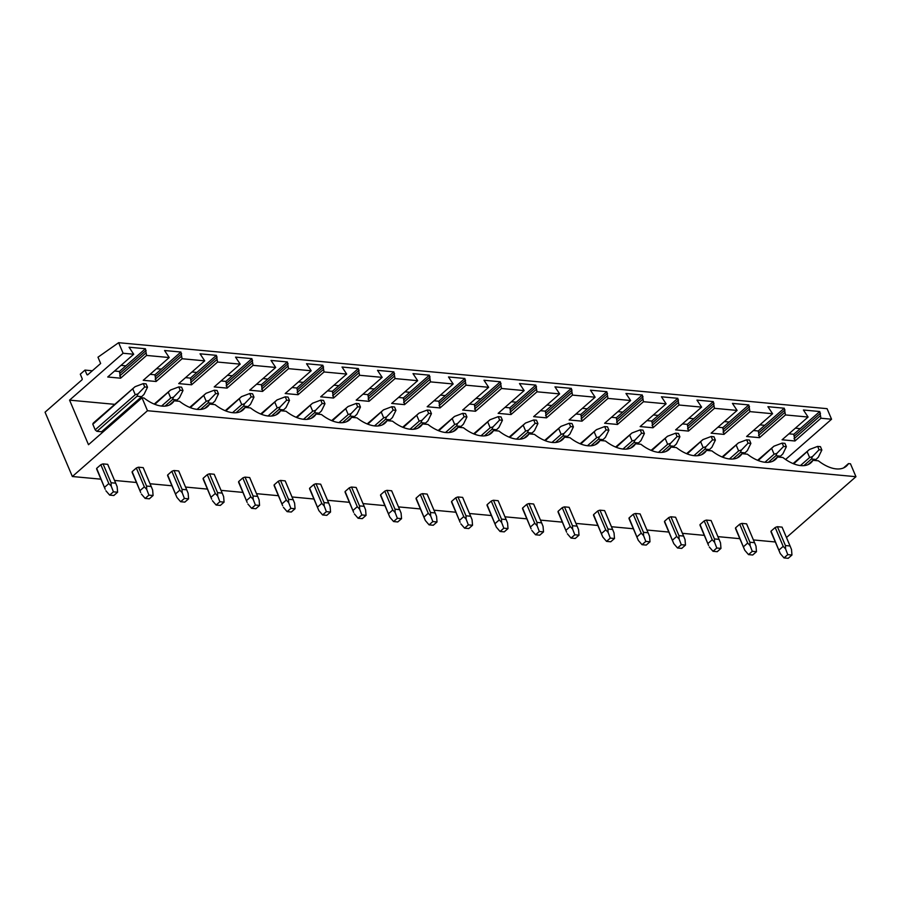 <?xml version="1.0" encoding="UTF-8"?>
<svg xmlns="http://www.w3.org/2000/svg" width="901" height="901" viewBox="0 0 901 901"><rect width="100%" height="100%" fill="white"/><g stroke="black" fill="none" stroke-linecap="round" stroke-linejoin="round"><path stroke-width="1.35" d="M808.039 464.634L812.984 460.298L818.378 460.805A33.112 18.493 -131.2 0 0 846.354 466.166A33.112 18.493 -131.2 0 0 848.472 463.61L850.476 463.79L855.95 476.697L147.494 410.721L142.02 397.814L88.489 444.7L69.568 400.134L123.11 353.248L118.628 342.695L97.984 357.201L100.653 363.486L87.814 374.726A1.002 0.721 -84.7 0 1 86.834 374.444L84.987 370.086L92.341 370.773M118.628 342.695L827.073 408.671L831.555 419.224L785.593 459.476M795.358 428.178L800.234 428.639L793.781 434.282L794.952 440.994L782.091 439.789L808.084 417.039L803.422 410.011L819.764 411.532L820.935 418.233L831.555 419.224M759.858 424.878L764.735 425.328L758.293 430.982L759.464 437.683L746.602 436.489L772.585 413.728L767.922 406.7L784.275 408.221L785.447 414.933L759.464 437.683M724.37 421.578L729.247 422.028L722.793 427.671L723.965 434.383L711.114 433.178L737.097 410.428L732.434 403.4L748.787 404.921L749.947 411.622L723.965 434.383M688.882 418.267L693.759 418.717L687.305 424.371L688.477 431.072L675.615 429.878L701.609 407.128L696.946 400.089L713.288 401.609L714.459 408.322L688.477 431.072M653.383 414.967L658.259 415.417L651.817 421.06L652.977 427.772L640.127 426.578L666.109 403.817L661.447 396.789L677.8 398.31L678.971 405.011L652.977 427.772M617.895 411.656L622.771 412.106L616.318 417.76L617.489 424.461L604.639 423.267L630.621 400.517L625.958 393.478L642.3 394.998L643.472 401.711L617.489 424.461M582.395 408.356L587.272 408.806L580.83 414.449L582.001 421.161L569.139 419.967L595.122 397.206L590.459 390.178L606.812 391.698L607.984 398.4L582.001 421.161M546.907 405.045L551.784 405.495L545.33 411.149L546.502 417.85L533.651 416.656L559.634 393.906L554.971 386.867L571.324 388.387L572.484 395.1L546.502 417.85M511.419 401.745L516.296 402.195L509.842 407.838L511.013 414.55L498.152 413.356L524.145 390.595L519.483 383.567L535.825 385.087L536.996 391.8L511.013 414.55M475.919 398.433L480.796 398.895L474.354 404.538L475.514 411.25L462.663 410.045L488.646 387.295L483.983 380.256L500.337 381.787L501.508 388.489L475.514 411.25M440.431 395.134L445.308 395.584L438.855 401.238L440.026 407.939L427.175 406.745L453.158 383.984L448.495 376.956L464.848 378.476L466.008 385.189L440.026 407.939M404.943 391.822L409.82 392.284L403.366 397.927L404.538 404.639L391.676 403.434L417.67 380.684L413.007 373.645L429.349 375.176L430.52 381.878L404.538 404.639M369.444 388.522L374.32 388.973L367.867 394.627L369.038 401.328L356.188 400.134L382.17 377.373L377.508 370.345L393.861 371.865L395.032 378.578L369.038 401.328M333.956 385.211L338.832 385.673L332.379 391.316L333.55 398.028L320.688 396.823L346.682 374.073L342.02 367.034L358.361 368.565L359.533 375.266L333.55 398.028M298.456 381.911L303.333 382.362L296.891 388.016L298.062 394.717L285.2 393.523L311.183 370.761L306.52 363.734L322.873 365.254L324.045 371.967L298.062 394.717M262.968 378.6L267.845 379.062L261.391 384.704L262.563 391.417L249.712 390.212L275.695 367.462L271.032 360.434L287.385 361.954L288.545 368.655L262.563 391.417M227.48 375.3L232.357 375.751L225.903 381.405L227.075 388.106L214.213 386.912L240.207 364.15L235.544 357.123L251.886 358.643L253.057 365.355L227.075 388.106M191.981 371.989L196.857 372.451L190.415 378.093L191.575 384.806L178.725 383.601L204.707 360.85L200.045 353.823L216.398 355.343L217.569 362.044L191.575 384.806M156.492 368.689L161.369 369.14L154.916 374.793L156.087 381.495L143.236 380.301L169.219 357.551L164.556 350.512L180.898 352.032L182.07 358.744L156.087 381.495M120.993 365.389L125.87 365.84L119.428 371.482L120.599 378.195L107.737 377.001L133.72 354.239L129.057 347.212L145.41 348.732L146.581 355.433L120.599 378.195M84.987 370.086L80.29 374.197L82.137 378.555A1.002 0.721 -84.7 0 1 81.867 379.94L45.05 412.185L72.362 476.516L100.935 479.174M114.562 480.447L136.434 482.485M150.05 483.747L171.922 485.785M185.538 487.058L207.421 489.097M221.038 490.358L242.91 492.397M256.526 493.669L278.398 495.708M292.014 496.969L313.897 499.008M327.514 500.28L349.385 502.319M363.002 503.58L384.873 505.619M398.501 506.891L420.373 508.93M433.989 510.191L455.861 512.23M469.477 513.502L491.36 515.541M504.977 516.802L526.848 518.841M540.465 520.114L562.337 522.141M575.964 523.413L597.836 525.452M611.452 526.725L633.324 528.752M646.941 530.025L668.824 532.063M682.44 533.324L704.312 535.363M717.928 536.636L739.8 538.674M753.416 539.936L775.299 541.974M855.95 476.697L786.483 537.525M147.494 410.721L72.362 476.516M105.192 489.209L96.677 468.351L100.833 464.713A6.025 2.534 157 0 1 103.063 463.902L111.06 482.745L111.217 486.123L108.83 483.567L100.833 464.713M116.161 484.242L107.793 464.511A6.025 2.534 157 0 0 107.692 464.33L103.063 463.902M96.677 468.351A6.025 2.534 157 0 0 96.711 469.207A6.025 2.534 157 0 0 96.801 469.387M140.691 492.509L132.177 471.662L136.321 468.024A6.025 2.534 157 0 1 138.551 467.202L146.559 486.056L146.717 489.423L144.329 486.867L136.321 468.024M151.661 487.542L143.282 467.81A6.025 2.534 157 0 0 143.191 467.642L138.551 467.202M132.177 471.662A6.025 2.534 157 0 0 132.199 472.518A6.025 2.534 157 0 0 132.289 472.687M167.665 474.962A6.025 2.534 157 0 0 167.687 475.818L176.889 497.386L167.665 474.962L171.821 471.324A6.025 2.534 157 0 1 174.051 470.513L182.047 489.356L182.205 492.723L179.817 490.178L171.821 471.324M187.149 490.854L178.781 471.122A6.025 2.534 157 0 0 178.68 470.941L174.051 470.513M211.679 499.12L203.153 478.262L207.309 474.636A6.025 2.534 157 0 1 209.539 473.813L217.546 492.667L217.704 496.034L215.305 493.478L207.309 474.636M222.648 494.153L214.269 474.422A6.025 2.534 157 0 0 214.179 474.253L209.539 473.813M203.153 478.262A6.025 2.534 157 0 0 203.187 479.129A6.025 2.534 157 0 0 203.277 479.298M247.167 502.431L238.652 481.573L242.797 477.935A6.025 2.534 157 0 1 245.038 477.125L253.035 495.967L253.192 499.334L250.805 496.789L242.797 477.935M258.136 497.453L249.757 477.721A6.025 2.534 157 0 0 249.667 477.553L245.038 477.125M238.652 481.573A6.025 2.534 157 0 0 238.675 482.429A6.025 2.534 157 0 0 238.776 482.609M282.655 505.731L274.141 484.873L278.296 481.235A6.025 2.534 157 0 1 280.526 480.424L288.523 499.278L288.68 502.645L286.293 500.089L278.296 481.235M293.625 500.765L285.257 481.033A6.025 2.534 157 0 0 285.155 480.864L280.526 480.424M274.141 484.873A6.025 2.534 157 0 0 274.174 485.74A6.025 2.534 157 0 0 274.264 485.909M309.629 488.184A6.025 2.534 157 0 0 309.662 489.04L318.864 510.597L309.629 488.184L313.785 484.547A6.025 2.534 157 0 1 316.014 483.736L324.022 502.578L324.18 505.945L321.792 503.389L313.785 484.547M329.124 504.064L320.745 484.333A6.025 2.534 157 0 0 320.655 484.164L316.014 483.736M353.642 512.342L345.128 491.484L349.284 487.846A6.025 2.534 157 0 1 351.514 487.036L359.51 505.889L359.668 509.256L357.28 506.7L349.284 487.846M364.612 507.376L356.233 487.644A6.025 2.534 157 0 0 356.143 487.464L351.514 487.036M345.128 491.484A6.025 2.534 157 0 0 345.151 492.351A6.025 2.534 157 0 0 345.252 492.52M380.616 494.795A6.025 2.534 157 0 0 380.65 495.651L389.851 517.208L380.616 494.795L384.772 491.158A6.025 2.534 157 0 1 387.002 490.347L394.998 509.189L395.156 512.556L392.768 510L384.772 491.158M400.1 510.676L391.732 490.944A6.025 2.534 157 0 0 391.642 490.775L387.002 490.347M416.116 498.095A6.025 2.534 157 0 0 416.138 498.963L425.34 520.519L416.116 498.095L420.26 494.458A6.025 2.534 157 0 1 422.49 493.647L430.498 512.5L430.655 515.868L428.268 513.311L420.26 494.458M435.6 513.987L427.22 494.255A6.025 2.534 157 0 0 427.13 494.075L422.49 493.647M460.118 522.265L451.604 501.406L455.76 497.769A6.025 2.534 157 0 1 457.99 496.958L465.986 515.8L466.144 519.167L463.756 516.611L455.76 497.769M471.088 517.287L462.72 497.555A6.025 2.534 157 0 0 462.618 497.386L457.99 496.958M451.604 501.406A6.025 2.534 157 0 0 451.638 502.262A6.025 2.534 157 0 0 451.728 502.431M487.092 504.706A6.025 2.534 157 0 0 487.126 505.562L496.327 527.13L487.092 504.706L491.248 501.069A6.025 2.534 157 0 1 493.478 500.258L501.485 519.111L501.643 522.479L499.255 519.922L491.248 501.069M506.587 520.598L498.208 500.866A6.025 2.534 157 0 0 498.118 500.686L493.478 500.258M531.106 528.876L522.591 508.018L526.747 504.38A6.025 2.534 157 0 1 528.977 503.569L536.973 522.411L537.131 525.779L534.744 523.222L526.747 504.38M542.075 523.898L533.696 504.166A6.025 2.534 157 0 0 533.606 503.997L528.977 503.569M522.591 508.018A6.025 2.534 157 0 0 522.614 508.874A6.025 2.534 157 0 0 522.715 509.042M566.594 532.176L558.079 511.317L562.235 507.68A6.025 2.534 157 0 1 564.465 506.869L572.462 525.722L572.619 529.09L570.232 526.533L562.235 507.68M577.564 527.209L569.195 507.477A6.025 2.534 157 0 0 569.094 507.297L564.465 506.869M558.079 511.317A6.025 2.534 157 0 0 558.113 512.173A6.025 2.534 157 0 0 558.203 512.354M593.579 514.629A6.025 2.534 157 0 0 593.601 515.485L602.803 537.041L593.579 514.629L597.723 510.991A6.025 2.534 157 0 1 599.953 510.169L607.961 529.022L608.119 532.39L605.731 529.833L597.723 510.991M613.063 530.509L604.684 510.777A6.025 2.534 157 0 0 604.594 510.608L599.953 510.169M629.067 517.929A6.025 2.534 157 0 0 629.089 518.785L638.291 540.352L629.067 517.929L633.223 514.291A6.025 2.534 157 0 1 635.453 513.48L643.449 532.322L643.607 535.701L641.219 533.144L633.223 514.291M648.551 533.82L640.183 514.088A6.025 2.534 157 0 0 640.082 513.908L635.453 513.48M664.555 521.24A6.025 2.534 157 0 0 664.589 522.096L673.79 543.652L664.555 521.24L668.711 517.602A6.025 2.534 157 0 1 670.941 516.78L678.937 535.633L679.106 539.001L676.707 536.444L668.711 517.602M684.05 537.12L675.671 517.388A6.025 2.534 157 0 0 675.581 517.219L670.941 516.78M708.569 545.398L700.054 524.54L704.199 520.902A6.025 2.534 157 0 1 706.429 520.091L714.437 538.933L714.594 542.312L712.207 539.755L704.199 520.902M719.539 540.431L711.159 520.699A6.025 2.534 157 0 0 711.069 520.519L706.429 520.091M700.054 524.54A6.025 2.534 157 0 0 700.077 525.396A6.025 2.534 157 0 0 700.178 525.576M735.543 527.851A6.025 2.534 157 0 0 735.576 528.707L744.778 550.263L735.543 527.851L739.698 524.213A6.025 2.534 157 0 1 741.928 523.391L749.925 542.244L750.082 545.612L747.695 543.055L739.698 524.213M755.027 543.731L746.659 523.999A6.025 2.534 157 0 0 746.557 523.83L741.928 523.391M771.031 531.151A6.025 2.534 157 0 0 771.065 532.007L780.266 553.574L771.031 531.151L775.187 527.513A6.025 2.534 157 0 1 777.417 526.702L785.424 545.544L785.582 548.912L783.194 546.366L775.187 527.513M790.526 547.042L782.147 527.31A6.025 2.534 157 0 0 782.057 527.13L777.417 526.702M145.647 353.237L119.664 375.987M114.551 371.032L119.428 371.482M146.12 350.41L120.137 373.16M145.41 348.732L125.87 365.84M142.02 397.814L144.025 398.005A33.112 18.493 48.8 0 0 171.99 403.366A33.112 18.493 48.8 0 0 174.118 400.81L179.513 401.305A33.112 18.493 48.8 0 0 207.489 406.678A33.112 18.493 48.8 0 0 209.606 404.11L215.001 404.617A33.112 18.493 48.8 0 0 242.977 409.978A33.112 18.493 48.8 0 0 245.106 407.421L250.501 407.916A33.112 18.493 48.8 0 0 278.465 413.289A33.112 18.493 48.8 0 0 280.594 410.721L285.989 411.228A33.112 18.493 48.8 0 0 313.965 416.589A33.112 18.493 48.8 0 0 316.093 414.032L321.477 414.528A33.112 18.493 48.8 0 0 349.453 419.9A33.112 18.493 48.8 0 0 351.581 417.332L356.976 417.839A33.112 18.493 48.8 0 0 384.952 423.2A33.112 18.493 48.8 0 0 387.07 420.632L392.464 421.139A33.112 18.493 48.8 0 0 420.44 426.511A33.112 18.493 48.8 0 0 422.569 423.943L427.964 424.45A33.112 18.493 48.8 0 0 455.929 429.811A33.112 18.493 48.8 0 0 458.057 427.243L463.452 427.75A33.112 18.493 48.8 0 0 491.428 433.122A33.112 18.493 48.8 0 0 493.557 430.554L498.94 431.05A33.112 18.493 48.8 0 0 526.916 436.422A33.112 18.493 48.8 0 0 529.045 433.854L534.439 434.361A33.112 18.493 48.8 0 0 562.404 439.733A33.112 18.493 48.8 0 0 564.533 437.165L569.928 437.661A33.112 18.493 48.8 0 0 597.904 443.033A33.112 18.493 48.8 0 0 600.032 440.465L605.427 440.972A33.112 18.493 48.8 0 0 633.392 446.344A33.112 18.493 48.8 0 0 635.52 443.776L640.915 444.272A33.112 18.493 48.8 0 0 668.891 449.644A33.112 18.493 48.8 0 0 671.008 447.076L676.403 447.583A33.112 18.493 48.8 0 0 704.379 452.944A33.112 18.493 48.8 0 0 706.508 450.387L711.903 450.883A33.112 18.493 48.8 0 0 739.867 456.255A33.112 18.493 48.8 0 0 741.996 453.687L747.391 454.194A33.112 18.493 48.8 0 0 775.367 459.555A33.112 18.493 48.8 0 0 777.495 456.998L782.879 457.494A33.112 18.493 48.8 0 0 810.855 462.866A33.112 18.493 48.8 0 0 812.984 460.298M169.174 405.146L174.118 400.81M181.135 356.537L155.152 379.298M150.039 374.332L154.916 374.793M181.619 353.71L155.625 376.472M180.898 352.032L161.369 369.14M204.662 408.446L209.606 404.11M216.634 359.848L190.64 382.598M185.538 377.643L190.415 378.093M217.107 357.021L191.125 379.772M216.398 355.343L196.857 372.451M240.15 411.746L245.106 407.421M252.122 363.148L226.14 385.91M221.027 380.943L225.903 381.405M252.595 360.321L226.613 383.071M251.886 358.643L232.357 375.751M275.65 415.057L280.594 410.721M287.61 366.459L261.628 389.209M256.515 384.254L261.391 384.704M288.095 363.621L262.101 386.383M287.385 361.954L267.845 379.062M311.138 418.357L316.093 414.032M323.11 369.759L297.127 392.521M292.014 387.554L296.891 388.016M323.583 366.932L297.6 389.683M322.873 365.254L303.333 382.362M346.637 421.668L351.581 417.332M358.598 373.07L332.615 395.821M327.502 390.865L332.379 391.316M359.082 370.232L333.088 392.994M358.361 368.565L338.832 385.673M382.125 424.968L387.07 420.632M394.097 376.37L368.104 399.12M363.002 394.165L367.867 394.627M394.57 373.543L368.588 396.294M393.861 371.865L374.32 388.973M417.613 428.279L422.569 423.943M429.586 379.67L403.603 402.432M398.49 397.476L403.366 397.927M430.059 376.843L404.076 399.605M429.349 375.176L409.82 392.284M453.113 431.579L458.057 427.243M465.074 382.981L439.091 405.732M433.978 400.776L438.855 401.238M465.558 380.154L439.564 402.905M464.848 378.476L445.308 395.584M488.601 434.89L493.557 430.554M500.573 386.281L474.579 409.043M469.477 404.087L474.354 404.538M501.046 383.454L475.064 406.216M500.337 381.787L480.796 398.895M524.089 438.19L529.045 433.854M536.061 389.592L510.079 412.343M504.965 407.387L509.842 407.838M536.534 386.766L510.552 409.516M535.825 385.087L516.296 402.195M559.589 441.501L564.533 437.165M571.549 392.892L545.567 415.654M540.454 410.698L545.33 411.149M572.034 390.065L546.051 412.827M571.324 388.387L551.784 405.495M595.077 444.801L600.032 440.465M607.049 396.203L581.066 418.954M575.953 413.998L580.83 414.449M607.522 393.377L581.539 416.127M606.812 391.698L587.272 408.806M630.576 448.112L635.52 443.776M642.537 399.503L616.554 422.265M611.441 417.309L616.318 417.76M643.021 396.677L617.027 419.438M642.3 394.998L622.771 412.106M666.064 451.412L671.008 447.076M678.036 402.815L652.042 425.565M646.941 420.609L651.817 421.06M678.509 399.988L652.527 422.738M677.8 398.31L658.259 415.417M701.552 454.723L706.508 450.387M713.524 406.114L687.542 428.876M682.429 423.92L687.305 424.371M713.997 403.288L688.015 426.049M713.288 401.609L693.759 418.717M737.052 458.023L741.996 453.687M749.013 409.426L723.03 432.176M717.917 427.22L722.793 427.671M749.497 406.599L723.503 429.349M748.787 404.921L729.247 422.028M772.54 461.335L777.495 456.998M784.512 412.726L758.529 435.487M753.416 430.52L758.293 430.982M784.985 409.899L759.002 432.66M784.275 408.221L764.735 425.328M785.447 414.933L808.084 417.039M749.947 411.622L772.585 413.728M714.459 408.322L737.097 410.428M678.971 405.011L701.609 407.128M643.472 401.711L666.109 403.817M607.984 398.4L630.621 400.517M572.484 395.1L595.122 397.206M536.996 391.8L559.634 393.906M501.508 388.489L524.145 390.595M466.008 385.189L488.646 387.295M430.52 381.878L453.158 383.984M395.032 378.578L417.67 380.684M359.533 375.266L382.17 377.373M324.045 371.967L346.682 374.073M288.545 368.655L311.183 370.761M253.057 365.355L275.695 367.462M217.569 362.044L240.207 364.15M182.07 358.744L204.707 360.85M146.581 355.433L169.219 357.551M123.11 353.248L133.72 354.239M69.568 400.134L114.664 404.335M131.163 405.867L132.672 406.013M820.935 418.233L794.952 440.994M788.904 433.831L793.781 434.282M820 416.037L794.018 438.787M820.484 413.21L794.491 435.96M819.764 411.532L800.234 428.639M848.472 463.61L843.527 467.934M92.826 424.247L135.071 386.698L93.4 422.952A6.025 3.356 48.8 0 0 92.826 424.247L95.179 429.811A6.025 3.356 48.8 0 0 96.959 431.331L101.588 431.759L141.671 396.665L137.031 396.237L96.959 431.331M135.071 386.698L143.293 383.601L146.086 383.86L147.505 387.216L144.025 394.356L141.671 396.665M95.179 429.811L135.251 394.717L138.09 393.805L144.712 386.957L147.505 387.216M137.031 396.237L138.09 393.805M143.293 383.601L144.712 386.957M132.898 389.153L135.251 394.717M107.692 464.33L115.7 483.184L111.06 482.745M115.7 483.184L117.153 486.675L117.603 492.216L113.841 495.505L109.652 495.111L113.413 491.822L117.603 492.216M111.217 486.123L113.413 491.822M104.685 487.204L108.83 483.567M105.913 490.775L109.652 495.111M154.826 404.335L170.571 390.009L154.206 404.087M170.571 390.009L178.781 386.912L181.574 387.171L183.004 390.516L179.513 397.668L177.159 399.976L172.519 399.537L164.984 406.137M177.159 399.976L175.999 400.979M161.561 406.069L170.751 398.017L173.589 397.116L180.2 390.257L183.004 390.516M172.519 399.537L173.589 397.116M178.781 386.912L180.2 390.257M168.386 392.464L170.751 398.017M143.191 467.642L151.188 486.484L146.559 486.056M151.188 486.484L152.641 489.975L153.091 495.516L149.341 498.816L145.151 498.422L148.902 495.133L153.091 495.516M146.717 489.423L148.902 495.133M140.173 490.504L144.329 486.867M141.401 494.075L145.151 498.422M190.325 407.646L206.059 393.309L189.706 407.387M206.059 393.309L214.269 390.212L217.073 390.471L218.493 393.827L215.001 400.968L212.647 403.276L208.018 402.848L200.484 409.448M212.647 403.276L211.498 404.29M197.049 409.381L206.239 401.328L209.077 400.416L215.699 393.568L218.493 393.827M208.018 402.848L209.077 400.416M214.269 390.212L215.699 393.568M203.885 395.764L206.239 401.328M178.68 470.941L186.687 489.795L182.047 489.356M186.687 489.795L188.14 493.286L188.591 498.827L184.829 502.116L180.639 501.722L184.401 498.433L188.591 498.827M182.205 492.723L184.401 498.433M175.661 493.816L179.817 490.178M176.889 497.386L180.639 501.722M225.813 410.946L241.547 396.62L225.194 410.698M241.547 396.62L249.768 393.523L252.562 393.782L253.981 397.127L250.501 404.279L248.147 406.576L243.507 406.148L235.972 412.748M248.147 406.576L246.987 407.59M232.537 412.681L241.738 404.628L244.565 403.727L251.188 396.868L253.981 397.127M243.507 406.148L244.565 403.727M249.768 393.523L251.188 396.868M239.373 399.075L241.738 404.628M214.179 474.253L222.175 493.095L217.546 492.667M222.175 493.095L223.628 496.586L224.079 502.127L220.328 505.416L216.127 505.033L219.889 501.744L224.079 502.127M217.704 496.034L219.889 501.744M211.161 497.115L215.305 493.478M212.388 500.686L216.127 505.033M261.313 414.257L277.046 399.92L260.682 413.998M277.046 399.92L285.257 396.823L288.05 397.082L289.48 400.438L285.989 407.579L283.635 409.887L279.006 409.459L271.471 416.048M283.635 409.887L282.486 410.901M268.036 415.98L277.226 407.939L280.065 407.027L286.687 400.168L289.48 400.438M279.006 409.459L280.065 407.027M285.257 396.823L286.687 400.168M274.873 402.375L277.226 407.939M249.667 477.553L257.663 496.406L253.035 495.967M257.663 496.406L259.116 499.886L259.567 505.438L255.816 508.727L251.627 508.333L255.377 505.044L259.567 505.438M253.192 499.334L255.377 505.044M246.649 500.427L250.805 496.789M247.876 503.997L251.627 508.333M296.801 417.557L312.534 403.231L296.181 417.309M312.534 403.231L320.756 400.123L323.549 400.393L324.968 403.738L321.477 410.89L319.123 413.187L314.494 412.759L306.959 419.359M319.123 413.187L317.974 414.201M303.524 419.292L312.715 411.239L315.553 410.338L322.175 403.479L324.968 403.738M314.494 412.759L315.553 410.338M320.756 400.123L322.175 403.479M310.361 405.687L312.715 411.239M285.155 480.864L293.163 499.706L288.523 499.278M293.163 499.706L294.616 503.197L295.066 508.738L291.305 512.027L287.115 511.644L290.877 508.355L295.066 508.738M288.68 502.645L290.877 508.355M282.137 503.727L286.293 500.089M283.376 507.297L287.115 511.644M332.289 420.868L348.034 406.531L331.669 420.609M348.034 406.531L356.244 403.434L359.037 403.693L360.456 407.049L356.976 414.19L354.622 416.499L349.982 416.071L342.448 422.659M354.622 416.499L353.462 417.512M339.024 422.592L348.214 414.55L351.041 413.638L357.663 406.779L360.456 407.049M349.982 416.071L351.041 413.638M356.244 403.434L357.663 406.779M345.849 408.986L348.214 414.55M320.655 484.164L328.651 503.017L324.022 502.578M328.651 503.017L330.104 506.497L330.554 512.05L326.804 515.338L322.603 514.944L326.365 511.655L330.554 512.05M324.18 505.945L326.365 511.655M317.636 507.026L321.792 503.389M318.864 510.597L322.603 514.944M367.788 424.168L383.522 409.842L367.169 423.92M383.522 409.842L391.732 406.734L394.537 406.993L395.956 410.349L392.464 417.501L390.11 419.798L385.482 419.37L377.947 425.97M390.11 419.798L388.962 420.812M374.512 425.903L383.702 417.85L386.54 416.949L393.163 410.09L395.956 410.349M385.482 419.37L386.54 416.949M391.732 406.734L393.163 410.09M381.348 412.298L383.702 417.85M356.143 487.464L364.15 506.317L359.51 505.889M364.15 506.317L365.592 509.808L366.054 515.349L362.292 518.638L358.102 518.255L361.853 514.967L366.054 515.349M359.668 509.256L361.853 514.967M353.124 510.338L357.28 506.7M354.352 513.908L358.102 518.255M403.276 427.479L419.01 413.142L402.657 427.22M419.01 413.142L427.232 410.045L430.025 410.304L431.444 413.649L427.964 420.801L425.61 423.11L420.97 422.67L413.435 429.27M425.61 423.11L424.45 424.123M410 429.203L419.202 421.161L422.028 420.249L428.651 413.39L431.444 413.649M420.97 422.67L422.028 420.249M427.232 410.045L428.651 413.39M416.836 415.598L419.202 421.161M391.642 490.775L399.639 509.628L394.998 509.189M399.639 509.628L401.091 513.108L401.542 518.661L397.78 521.949L393.591 521.555L397.352 518.266L401.542 518.661M395.156 512.556L397.352 518.266M388.624 513.638L392.768 510M389.851 517.208L393.591 521.555M438.764 430.779L454.509 416.442L438.145 430.532M454.509 416.442L462.72 413.345L465.513 413.604L466.943 416.96L463.452 424.112L461.098 426.41L456.469 425.982L448.923 432.581M461.098 426.41L459.949 427.423M445.499 432.514L454.69 424.461L457.528 423.56L464.139 416.701L466.943 416.96M456.469 425.982L457.528 423.56M462.72 413.345L464.139 416.701M452.336 418.909L454.69 424.461M427.13 494.075L435.127 512.928L430.498 512.5M435.127 512.928L436.58 516.419L437.03 521.961L433.28 525.249L429.09 524.866L432.84 521.566L437.03 521.961M430.655 515.868L432.84 521.566M424.112 516.949L428.268 513.311M425.34 520.519L429.09 524.866M474.264 434.079L489.998 419.753L473.644 433.831M489.998 419.753L498.219 416.656L501.012 416.915L502.431 420.26L498.94 427.412L496.586 429.721L491.957 429.281L484.423 435.881M496.586 429.721L495.437 430.723M480.988 435.814L490.178 427.761L493.016 426.86L499.638 420.001L502.431 420.26M491.957 429.281L493.016 426.86M498.219 416.656L499.638 420.001M487.824 422.209L490.178 427.761M462.618 497.386L470.626 516.228L465.986 515.8M470.626 516.228L472.079 519.719L472.529 525.272L468.768 528.56L464.578 528.166L468.34 524.878L472.529 525.272M466.144 519.167L468.34 524.878M459.6 520.249L463.756 516.611M460.828 523.819L464.578 528.166M509.752 437.39L525.486 423.053L509.133 437.143M525.486 423.053L533.707 419.956L536.5 420.215L537.92 423.571L534.439 430.723L532.086 433.021L527.445 432.593L519.911 439.192M532.086 433.021L530.926 434.034M516.476 439.125L525.677 431.072L528.504 430.171L535.126 423.312L537.92 423.571M527.445 432.593L528.504 430.171M533.707 419.956L535.126 423.312M523.312 425.52L525.677 431.072M498.118 500.686L506.114 519.539L501.485 519.111M506.114 519.539L507.567 523.03L508.018 528.572L504.267 531.86L500.066 531.477L503.828 528.177L508.018 528.572M501.643 522.479L503.828 528.177M495.1 523.56L499.255 519.922M496.327 527.13L500.066 531.477M545.251 440.69L560.985 426.364L544.621 440.443M560.985 426.364L569.195 423.267L571.989 423.526L573.419 426.871L569.928 434.023L567.574 436.332L562.945 435.893L555.41 442.492M567.574 436.332L566.425 437.334M551.975 442.425L561.165 434.372L564.003 433.471L570.626 426.612L573.419 426.871M562.945 435.893L564.003 433.471M569.195 423.267L570.626 426.612M558.811 428.82L561.165 434.372M533.606 503.997L541.602 522.839L536.973 522.411M541.602 522.839L543.055 526.33L543.517 531.883L539.755 535.171L535.566 534.777L539.316 531.489L543.517 531.883M537.131 525.779L539.316 531.489M530.588 526.86L534.744 523.222M531.815 530.43L535.566 534.777M580.74 444.002L596.473 429.664L580.12 443.754M596.473 429.664L604.695 426.567L607.488 426.826L608.907 430.182L605.427 437.334L603.073 439.632L598.433 439.204L590.898 445.804M603.073 439.632L601.913 440.645M587.463 445.736L596.653 437.683L599.492 436.782L606.114 429.923L608.907 430.182M598.433 439.204L599.492 436.782M604.695 426.567L606.114 429.923M594.3 432.131L596.653 437.683M569.094 507.297L577.102 526.15L572.462 525.722M577.102 526.15L578.555 529.642L579.005 535.183L575.243 538.471L571.054 538.077L574.815 534.789L579.005 535.183M572.619 529.09L574.815 534.789M566.087 530.171L570.232 526.533M567.315 533.741L571.054 538.077M616.228 447.301L631.973 432.976L615.608 447.054M631.973 432.976L640.183 429.878L642.976 430.137L644.406 433.482L640.915 440.634L638.561 442.943L633.921 442.504L626.386 449.103M638.561 442.943L637.401 443.945M622.963 449.036L632.153 440.983L634.991 440.082L641.602 433.223L644.406 433.482M633.921 442.504L634.991 440.082M640.183 429.878L641.602 433.223M629.788 435.431L632.153 440.983M604.594 510.608L612.59 529.45L607.961 529.022M612.59 529.45L614.043 532.942L614.493 538.494L610.743 541.783L606.553 541.388L610.304 538.1L614.493 538.494M608.119 532.39L610.304 538.1M601.575 533.471L605.731 529.833M602.803 537.041L606.553 541.388M651.727 450.613L667.461 436.275L651.108 450.365M667.461 436.275L675.671 433.178L678.476 433.437L679.895 436.794L676.403 443.934L674.049 446.243L669.42 445.815L661.886 452.415M674.049 446.243L672.901 447.256M658.451 452.347L667.641 444.294L670.479 443.382L677.101 436.535L679.895 436.794M669.42 445.815L670.479 443.382M675.671 433.178L677.101 436.535M665.287 438.731L667.641 444.294M640.082 513.908L648.089 532.761L643.449 532.322M648.089 532.761L649.542 536.253L649.993 541.794L646.231 545.082L642.041 544.688L645.803 541.4L649.993 541.794M643.607 535.701L645.803 541.4M637.063 536.782L641.219 533.144M638.291 540.352L642.041 544.688M687.215 453.913L702.949 439.587L686.596 453.665M702.949 439.587L711.171 436.489L713.964 436.748L715.383 440.093L711.903 447.245L709.549 449.554L704.909 449.115L697.374 455.715M709.549 449.554L708.389 450.556M693.939 455.647L703.14 447.594L705.967 446.693L712.59 439.834L715.383 440.093M704.909 449.115L705.967 446.693M711.171 436.489L712.59 439.834M700.775 442.042L703.14 447.594M675.581 517.219L683.577 536.061L678.937 535.633M683.577 536.061L685.03 539.553L685.481 545.094L681.73 548.394L677.529 547.999L681.291 544.711L685.481 545.094M679.106 539.001L681.291 544.711M672.563 540.082L676.707 536.444M673.79 543.652L677.529 547.999M722.715 457.224L738.448 442.887L722.084 456.976M738.448 442.887L746.659 439.789L749.452 440.048L750.882 443.405L747.391 450.545L745.037 452.854L740.408 452.426L732.873 459.026M745.037 452.854L743.888 453.867M729.438 458.958L738.629 450.905L741.467 449.993L748.089 443.146L750.882 443.405M740.408 452.426L741.467 449.993M746.659 439.789L748.089 443.146M736.275 445.342L738.629 450.905M711.069 520.519L719.066 539.372L714.437 538.933M719.066 539.372L720.518 542.864L720.969 548.405L717.219 551.694L713.029 551.299L716.779 548.011L720.969 548.405M714.594 542.312L716.779 548.011M708.051 543.393L712.207 539.755M709.278 546.963L713.029 551.299M758.203 460.524L773.936 446.198L757.583 460.276M773.936 446.198L782.158 443.101L784.951 443.36L786.37 446.705L782.879 453.856L780.525 456.165L775.896 455.726L768.362 462.326M780.525 456.165L779.376 457.167M764.926 462.258L774.117 454.205L776.955 453.304L783.577 446.445L786.37 446.705M775.896 455.726L776.955 453.304M782.158 443.101L783.577 446.445M771.763 448.653L774.117 454.205M746.557 523.83L754.565 542.672L749.925 542.244M754.565 542.672L756.018 546.164L756.468 551.705L752.707 555.005L748.517 554.611L752.279 551.322L756.468 551.705M750.082 545.612L752.279 551.322M743.539 546.693L747.695 543.055M744.778 550.263L748.517 554.611M793.691 463.835L809.436 449.498L793.071 463.576M809.436 449.498L817.646 446.4L820.439 446.659L821.858 450.016L818.378 457.156L816.024 459.465L811.384 459.037L803.85 465.637M816.024 459.465L814.864 460.479M800.426 465.569L809.616 457.517L812.443 456.604L819.065 449.757L821.858 450.016M811.384 459.037L812.443 456.604M817.646 446.4L819.065 449.757M807.251 451.953L809.616 457.517M782.057 527.13L790.053 545.983L785.424 545.544M790.053 545.983L791.506 549.464M791.506 549.475L791.956 555.016L788.206 558.305L784.005 557.91L787.767 554.622L791.956 555.016M785.582 548.912L787.767 554.622M779.038 550.004L783.194 546.366M780.266 553.574L784.005 557.91M88.016 374.546L86.834 374.444M105.203 489.232L96.711 469.207M140.702 492.532L132.199 472.518M211.679 499.143L203.187 479.129M247.178 502.454L238.675 482.429M282.666 505.754L274.174 485.74M353.654 512.365L345.151 492.351M460.129 522.276L451.638 502.262M531.117 528.887L522.614 508.874M566.605 532.198L558.113 512.173M708.58 545.42L700.077 525.396"/></g></svg>
